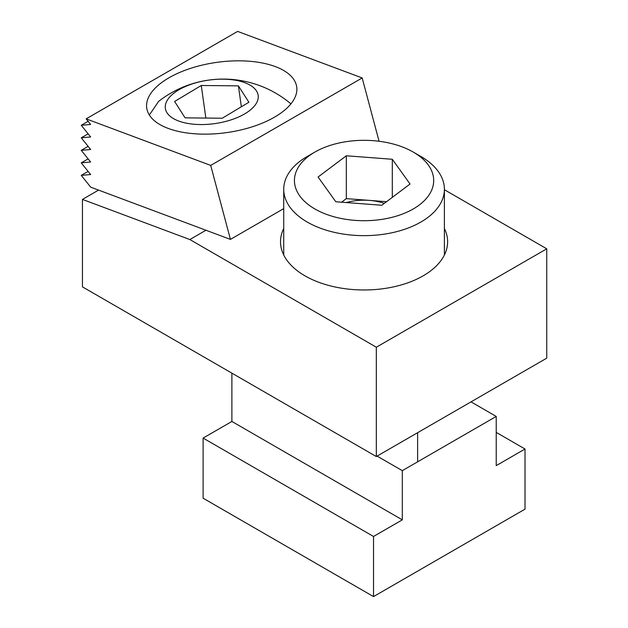 <?xml version="1.0" encoding="UTF-8"?>
<svg xmlns="http://www.w3.org/2000/svg" width="628" height="628" viewBox="0 0 628 628"><rect width="100%" height="100%" fill="white"/><g stroke="black" fill="none" stroke-linecap="round" stroke-linejoin="round"><path stroke-width="0.94" d="M384.336 203.354A40.168 23.189 0 0 0 369.319 200.379A40.168 23.189 0 0 0 346.342 202.561M299.729 195.889A69.622 40.2 0 0 0 390.687 217.657A69.622 40.2 0 0 0 428.398 165.14A69.622 40.2 0 0 0 413.295 152.094A69.622 40.2 0 0 0 314.832 152.094A69.622 40.2 0 0 0 299.729 195.889M314.832 152.094L307.257 156.466A80.337 46.386 0 0 0 283.723 189.263A80.337 46.386 0 0 0 289.83 207.005A80.337 46.386 0 0 0 379.728 234.754A80.337 46.386 0 0 0 444.396 189.263A80.337 46.386 0 0 0 438.289 171.523A80.337 46.386 0 0 0 420.87 156.466L413.295 152.094M381.8 205.262L335.815 201.761L318.074 177.018L346.326 155.775L392.304 159.276L410.045 184.02L381.8 205.262M341.577 202.2L346.326 198.629L346.326 155.775M346.326 198.629L386.542 201.69M392.304 197.357L392.304 159.276M231.889 373.15L231.889 421.459L203.111 438.077L203.111 498.208L373.527 596.6L525.016 509.143L525.016 449.012L496.23 432.394M525.016 449.012L496.23 465.631L496.23 416.435L402.312 470.655L402.312 519.851L231.889 421.459M402.312 470.655L377.098 456.101M402.312 519.851L373.527 536.469L203.111 438.077M373.527 536.469L373.527 596.6M496.23 416.435L471.016 401.873M224.479 121.746A46.865 21.949 -8 0 0 256.491 90.934A46.865 21.949 -8 0 0 199.029 81.978A46.865 21.949 -8 0 0 167.017 112.789A46.865 21.949 -8 0 0 224.479 121.746M290.929 103.879A104.743 104.743 0 0 0 158.594 101.422L149.346 115.018M185.095 117.844L174.615 101.469L201.274 85.487L238.42 85.879L248.892 102.254L222.234 118.237L185.095 117.844M205.851 118.064L201.274 85.487M241.348 106.776L238.42 85.879M168.171 128.402A75.729 35.466 172 0 1 146.724 108.016A75.729 35.466 172 0 1 190.951 68.24A75.729 35.466 172 0 1 275.268 66.576A75.729 35.466 172 0 1 296.714 86.962A75.729 35.466 172 0 1 252.48 126.738A75.729 35.466 172 0 1 168.171 128.402M362.183 77.951L237.635 31.4L86.146 118.857L210.702 165.407L362.183 77.951L379.069 141.261M86.146 118.857L90.636 124.446L81.248 125.286L90.636 136.967L81.248 137.807L90.636 149.495L81.248 150.328L90.636 162.016L81.248 162.856L90.636 174.537L81.248 175.377L90.738 187.183L230.429 239.394L283.723 208.622M230.429 239.394L210.702 165.407M88.124 171.405L81.248 175.377M88.124 158.884L81.248 162.856M88.124 146.363L81.248 150.328M88.124 133.843L81.248 137.807M88.124 121.314L81.248 125.286M283.723 228.49A83.548 48.238 0 0 0 280.512 241.741A83.548 48.238 0 0 0 304.98 275.849A83.548 48.238 0 0 0 396.033 286.305A83.548 48.238 0 0 0 447.615 241.741A83.548 48.238 0 0 0 444.396 228.49M376.329 347.213L189.844 239.543L82.449 199.406L82.449 286.87L376.329 456.54L376.329 347.213L546.753 248.821L444.396 189.727M189.844 239.543L205.953 230.241M376.329 456.54L546.753 358.148L546.753 248.821M82.449 199.406L98.565 190.103M444.396 254.992L444.396 189.263M417.62 461.815L417.62 432.7M283.723 254.992L283.723 189.263"/></g></svg>
